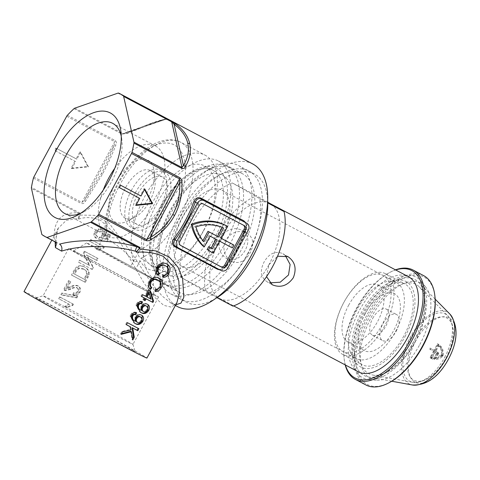 <?xml version="1.0" encoding="UTF-8"?>
<svg xmlns="http://www.w3.org/2000/svg" width="480" height="480" viewBox="0 0 480 480"><rect width="100%" height="100%" fill="white"/><g stroke="black" fill="none" stroke-linecap="round" stroke-linejoin="round"><path stroke-width="0.36" stroke-dasharray="2.4 1.8" d="M247.506 253.872A72.57 37.362 -62.1 0 0 260.328 186.078A72.57 37.362 -62.1 0 0 222.384 173.478A72.57 37.362 -62.1 0 0 182.67 216.654A72.57 37.362 -62.1 0 0 168.126 276.072A72.57 37.362 -62.1 0 0 199.098 300.57A72.57 37.362 -62.1 0 0 247.506 253.872M181.002 215.88A67.194 34.596 117.9 0 1 217.77 175.902A67.194 34.596 117.9 0 1 242.43 173.712A67.194 34.596 117.9 0 1 241.026 250.338A67.194 34.596 117.9 0 1 179.598 292.512A67.194 34.596 117.9 0 1 167.532 270.894A67.194 34.596 117.9 0 1 181.002 215.88M33.408 178.116L81.45 203.526C83.052 203.844 84.324 203.184 85.272 201.546L102.51 174.096C107.826 164.244 112.296 154.506 115.908 144.888A2.688 1.404 19.8 0 0 114.21 145.212C110.826 154.572 106.56 164.01 101.424 173.538L84.594 199.986L81.894 202.404L33.852 176.994M74.004 108.678L122.046 134.088L127.428 133.398L153.726 123.012C160.698 120.588 165.342 119.376 167.664 119.376A2.688 2.646 88.8 0 0 166.47 119.112L166.47 119.112A2.688 2.646 88.8 0 0 165.45 119.346C163.314 119.406 158.874 120.606 152.142 122.952L125.814 133.182L122.844 133.584L74.802 108.174M110.688 339.27A56.442 0.864 28.4 0 0 135.126 351.63A56.442 0.864 28.4 0 0 109.956 337.182A56.442 0.864 28.4 0 0 60.258 310.326A56.442 0.864 28.4 0 0 35.832 297.942A56.442 0.864 28.4 0 0 60.336 312.054A56.442 0.864 28.4 0 0 110.688 339.27M65.22 306.978A51.072 0.78 -151.6 0 1 110.178 331.272A51.072 0.78 -151.6 0 1 132.954 344.346A51.072 0.78 -151.6 0 1 132.954 344.358A51.072 0.78 -151.6 0 1 110.844 333.168A51.072 0.78 -151.6 0 1 65.58 308.706A51.072 0.78 -151.6 0 1 43.11 295.782A51.072 0.78 -151.6 0 1 43.116 295.776A51.072 0.78 -151.6 0 1 65.22 306.978M245.838 222.762L246.486 229.434A80.634 41.514 117.9 0 1 237.66 248.832A80.634 41.514 117.9 0 1 226.302 266.766L225.816 266.85A81.708 42.066 -62.1 0 0 237.33 248.676A81.708 42.066 -62.1 0 0 246.27 229.026C247.092 225.816 246.282 223.344 243.834 221.616M80.352 213.474A51.072 26.292 -62.1 0 0 83.664 211.95A51.072 26.292 -62.1 0 0 111.606 181.566A51.072 26.292 -62.1 0 0 121.848 139.752A51.072 26.292 -62.1 0 0 121.248 136.158M115.968 182.136A34.944 17.988 117.9 0 1 139.272 159.648A34.944 17.988 117.9 0 1 154.188 171.444A34.944 17.988 117.9 0 1 147.18 200.052A34.944 17.988 117.9 0 1 128.058 220.842A34.944 17.988 117.9 0 1 109.794 214.776A34.944 17.988 117.9 0 1 115.968 182.136M149.688 201.216A26.88 13.836 -62.1 0 0 155.076 179.214A26.88 13.836 -62.1 0 0 150.252 170.568A26.88 13.836 -62.1 0 0 125.676 187.434A26.88 13.836 -62.1 0 0 125.118 218.088A26.88 13.836 -62.1 0 0 134.982 217.212A26.88 13.836 -62.1 0 0 149.688 201.216M139.248 250.596A60.744 31.272 -62.1 0 0 172.968 214.212A60.744 31.272 -62.1 0 0 174.72 145.206A60.744 31.272 -62.1 0 0 118.698 183.06A60.744 31.272 -62.1 0 0 106.416 231.75L105.342 236.292L107.25 239.046C116.982 244.506 125.994 252.138 134.286 261.942L140.172 260.79A61.098 31.458 -62.1 0 0 157.488 270.732L155.322 274.014C155.742 269.73 151.596 264.834 142.896 259.338L140.784 258.294C138.144 256.44 137.634 253.878 139.248 250.596L130.296 267.162L97.458 248.31A37.632 0.576 -151.6 0 1 135.774 268.926L153.09 278.868A37.632 0.576 -151.6 0 1 136.794 270.618A37.632 0.576 -151.6 0 1 130.296 267.162M139.794 316.548C141.228 317.34 141.534 318.696 140.712 320.628C139.608 322.308 138.354 322.788 136.956 322.062L137.682 322.482M135.81 312.6L135.9 312.396C134.394 311.814 132.948 312.168 131.568 313.458L130.698 314.688L131.418 315.102M130.698 314.688L130.122 316.128L133.734 322.692L134.286 322.992M141.738 315.276L140.856 314.772C138.708 313.71 136.764 314.412 135.024 316.878L134.772 320.916L134.214 320.622M145.698 305.64C147.126 306.426 147.432 307.788 146.61 309.72C145.506 311.4 144.252 311.874 142.854 311.148L143.58 311.568M141.714 301.692L141.798 301.488C140.292 300.906 138.846 301.254 137.466 302.544L136.596 303.78L137.316 304.188M136.596 303.78L136.02 305.214L139.632 311.778L140.184 312.084M147.636 304.362L146.754 303.858C144.612 302.802 142.668 303.504 140.922 305.964L140.67 310.002L140.118 309.708M159.54 278.4L158.526 277.818C155.658 276.18 152.814 276.708 149.982 279.396L148.128 282.828C147.51 285.408 148.032 287.484 149.682 289.05L149.85 288.84M157.446 279.822C160.068 281.04 160.698 283.272 159.336 286.506C158.256 288.36 156.87 289.158 155.178 288.906L154.428 291.078L155.16 291.498M167.208 264.21L166.194 263.634C163.332 261.996 160.482 262.524 157.65 265.212L155.796 268.644C155.184 271.224 155.7 273.3 157.35 274.866L157.518 274.656M165.12 265.638C167.742 266.856 168.366 269.088 167.004 272.322C165.924 274.176 164.544 274.974 162.852 274.716L162.102 276.894L162.834 277.314M134.004 284.502A45.684 0.696 28.4 0 0 153.78 294.51A45.684 0.696 28.4 0 0 133.524 282.87A45.684 0.696 28.4 0 0 93.186 261.078A45.684 0.696 28.4 0 0 73.416 251.058A45.684 0.696 28.4 0 0 93.36 262.536A45.684 0.696 28.4 0 0 134.004 284.502M103.044 251.244A37.926 0.582 -151.6 0 1 136.53 269.34A37.926 0.582 -151.6 0 1 153.348 279A37.926 0.582 -151.6 0 1 136.926 270.696A37.926 0.582 -151.6 0 1 103.188 252.456A37.926 0.582 -151.6 0 1 86.628 242.928A37.926 0.582 -151.6 0 1 103.044 251.244M90.786 259.698A51.072 0.78 -151.6 0 1 136.044 284.154A51.072 0.78 -151.6 0 1 158.52 297.078A51.072 0.78 -151.6 0 1 136.404 285.882A51.072 0.78 -151.6 0 1 91.146 261.426A51.072 0.78 -151.6 0 1 68.67 248.502A51.072 0.78 -151.6 0 1 90.786 259.698M103.278 189.996A51.072 26.292 -62.1 0 0 107.694 236.238A51.072 26.292 -62.1 0 0 154.386 204.186A51.072 26.292 -62.1 0 0 155.448 145.95A51.072 26.292 -62.1 0 0 114.744 168.324M135.498 192.522A32.256 16.602 -62.1 0 0 134.826 229.302A32.256 16.602 -62.1 0 0 164.31 209.058A32.256 16.602 -62.1 0 0 164.988 172.278A32.256 16.602 -62.1 0 0 135.498 192.522M131.424 190.362A32.256 16.602 -62.1 0 0 130.752 227.148A32.256 16.602 -62.1 0 0 160.236 206.904A32.256 16.602 -62.1 0 0 160.914 170.124A32.256 16.602 -62.1 0 0 131.424 190.362M155.322 274.014A66.12 34.038 -62.1 0 0 203.724 230.586A66.12 34.038 -62.1 0 0 205.104 155.184A66.12 34.038 -62.1 0 0 144.654 196.68A66.12 34.038 -62.1 0 0 134.286 261.942M203.634 230.346A56.442 29.058 -62.1 0 0 204.81 165.978A56.442 29.058 -62.1 0 0 153.21 201.402A56.442 29.058 -62.1 0 0 152.034 265.77A56.442 29.058 -62.1 0 0 203.634 230.346M157.026 203.202A67.194 34.596 -62.1 0 0 155.628 279.828A67.194 34.596 -62.1 0 0 217.056 237.66A67.194 34.596 -62.1 0 0 218.46 161.034A67.194 34.596 -62.1 0 0 157.026 203.202M161.91 207.684A26.88 13.836 -62.1 0 0 162.474 177.03A26.88 13.836 -62.1 0 0 137.898 193.896A26.88 13.836 -62.1 0 0 137.34 224.55A26.88 13.836 -62.1 0 0 161.91 207.684M78.642 219.156C85.686 216.672 93.114 217.14 100.926 220.572L114.258 233.07L124.716 249.75L144.15 283.272L154.158 296.826L163.722 305.37L171.618 307.188L176.898 302.646C174.27 304.8 177.39 305.202 171.27 303.306L162 295.896L151.836 283.728L131.472 252.81L108.966 223.056L94.56 215.358L80.04 215.064L78.642 219.156L80.286 213.792A2.688 1.386 117.9 0 1 80.328 213.252A80.634 41.514 -62.1 0 0 80.04 215.064M100.734 231.282L101.298 231.612C99.528 230.67 98.04 231.102 96.822 232.914C96.084 234.504 96.366 235.77 97.668 236.706L96.522 238.44C94.476 236.886 94.098 234.798 95.394 232.17L98.838 229.362L102.378 229.842C104.814 231.264 105.474 233.4 104.364 236.262L102.108 238.314L105.99 239.454L108.822 234.216A68.274 1.044 -151.6 0 1 110.598 235.158L106.962 241.89L99.258 239.658L100.074 237.75L102.558 235.95C103.458 234.012 103.038 232.566 101.298 231.612L100.572 231.198C102.306 232.134 102.726 233.58 101.832 235.53L99.348 237.336L98.532 239.238L106.218 241.464L109.86 234.738A69.882 1.068 28.4 0 0 108.09 233.79L105.252 239.034L101.382 237.9L103.632 235.842C104.754 232.998 104.094 230.862 101.652 229.428L98.112 228.948L95.58 230.46L94.068 233.256C93.624 235.338 94.206 236.928 95.802 238.026L96.948 236.292C95.652 235.362 95.37 234.096 96.102 232.5C97.314 230.688 98.808 230.256 100.572 231.198L100.734 231.288M90.696 239.484L89.718 241.302A69.882 1.068 -151.6 0 1 99.75 246.63L96 248.85A69.882 1.068 -151.6 0 1 97.584 249.696L103.128 247.602L103.764 246.432A69.882 1.068 28.4 0 0 90.696 239.484L91.416 239.898A68.274 1.044 -151.6 0 1 104.502 246.858L103.764 246.432M84.348 251.232L83.202 253.344L89.112 265.236A69.882 1.068 28.4 0 0 79.53 260.142L78.444 262.146A69.882 1.068 -151.6 0 1 91.512 269.094L92.652 266.976L86.418 254.904A69.882 1.068 -151.6 0 1 96.33 260.178L97.41 258.18A69.882 1.068 28.4 0 0 84.348 251.232L85.068 251.646A68.274 1.044 -151.6 0 1 98.154 258.606L97.068 260.604L96.33 260.178M74.232 269.94L71.484 275.022A69.882 1.068 -151.6 0 1 84.552 281.964L88.326 274.506L88.452 271.914C87.768 269.514 86.34 267.798 84.168 266.772C80.124 264.564 76.812 265.62 74.232 269.94L74.952 270.354C77.508 266.04 80.82 264.99 84.894 267.186L84.168 266.772L84.894 267.186C87.072 268.218 88.5 269.934 89.19 272.334L89.064 274.926L87.912 277.542L85.29 282.39L84.552 281.964M64.182 290.274L69.198 280.998A68.274 1.044 -151.6 0 1 70.776 281.832L67.026 288.774L70.89 287.19C73.368 285.672 75.87 285.312 78.396 286.116C80.682 287.682 81.156 289.812 79.824 292.506C78.3 295.146 76.194 295.974 73.494 294.984L74.31 293.076C75.924 293.796 77.226 293.334 78.204 291.69C78.984 290.124 78.714 288.87 77.394 287.928L76.668 287.508C77.976 288.432 78.246 289.686 77.466 291.264C76.506 292.902 75.21 293.364 73.578 292.656L72.768 294.564C75.432 295.56 77.538 294.732 79.08 292.08C80.418 289.416 79.95 287.286 77.664 285.696C75.132 284.898 72.63 285.258 70.164 286.776L66.306 288.36L70.056 281.418A69.882 1.068 28.4 0 0 68.478 280.584L63.462 289.86L64.656 290.244L70.02 288.882C72.174 287.55 74.388 287.088 76.668 287.508L77.394 287.928C75.132 287.502 72.918 287.958 70.746 289.296L65.376 290.658L63.462 289.86M61.74 293.046L60.924 294.552L76.152 297.498L76.968 295.992L61.74 293.046L77.706 296.418L76.896 297.924L76.152 297.498M59.664 296.88L58.686 298.698A69.882 1.068 -151.6 0 1 68.718 304.026L64.968 306.246A69.882 1.068 -151.6 0 1 66.552 307.086L72.096 304.998L72.732 303.828A69.882 1.068 28.4 0 0 59.664 296.88L60.384 297.294A68.274 1.044 -151.6 0 1 73.47 304.248L72.732 303.828M24 291.558A69.882 1.068 -151.6 0 1 54.258 306.882A69.882 1.068 -151.6 0 1 116.19 340.35A69.882 1.068 -151.6 0 1 146.946 358.038M55.14 241.89L58.302 228.114L66.384 220.314L79.044 218.406M77.82 285.786L78.546 286.206L77.82 285.786M101.814 229.518L102.534 229.932L101.814 229.518M252.786 163.986A80.634 41.514 -62.1 0 0 179.07 214.59A80.634 41.514 -62.1 0 0 177.39 306.546M226.302 266.766L219.882 269.88M175.722 304.818L171.27 303.306L175.368 305.478M67.38 115.284L115.422 140.694C116.58 141.822 116.742 143.22 115.908 144.888M118.626 93.126L167.664 119.376M178.416 247.95L218.268 268.896C221.076 269.958 223.59 269.274 225.816 266.85L227.82 268.002M243.606 225.276A3.228 2.766 119.9 0 0 243.282 225.048A3.228 2.766 119.9 0 0 243.21 225.012L202.062 203.244A3.228 2.766 119.9 0 0 198.084 204.792L178.656 240.726A3.228 2.766 119.9 0 0 179.49 244.818A3.228 2.766 119.9 0 0 179.562 244.854L180.366 245.28M232.728 244.392L231.192 247.23L218.46 240.498L212.04 252.378A50.262 43.086 -60.1 0 1 210.144 251.364M211.176 248.16L211.146 248.214A47.04 40.32 -60.1 0 1 208.734 246.618M217.218 239.892L215.994 239.25M216.018 239.208L208.89 235.434L203.106 246.126M221.196 238.35L219.996 237.66L226.416 225.78M219.996 237.66L221.22 238.308M232.392 247.92L231.192 247.23M210.09 236.124L208.89 235.434M212.346 248.898L211.146 248.214M213.24 253.068L212.04 252.378M219.66 241.188L218.46 240.498M203.892 241.77L202.692 241.08A47.04 40.32 -60.1 0 1 194.76 226.14L195.96 226.824M202.938 240.618L202.692 241.08M222.348 227.496L222.42 227.364A47.04 40.32 119.9 0 0 194.76 226.14M223.62 228.054L222.42 227.364M74.892 161.172L71.1 168.18L87.75 166.452L79.956 151.8L76.17 158.808L55.8 148.032L54.522 150.396L75.612 161.586L71.82 168.594L71.1 168.18M55.506 242.082L41.826 234.474M106.416 231.75L97.458 248.31M139.002 197.976L135.21 204.978L135.93 205.392M144.534 189.48L144.066 188.604L140.28 195.612L119.91 184.836L118.632 187.2L119.364 187.59M118.632 187.2L119.352 187.614M119.91 184.836L120.63 185.25M140.28 195.612L141 196.02M144.066 188.604L144.786 189.018M135.21 204.978L136.212 204.876M157.35 274.866L158.07 275.28M156.498 266.97L157.218 267.384M166.194 263.634L166.92 264.048M162.852 274.716L163.578 275.136M167.004 272.322L167.742 272.742M149.682 289.05L150.402 289.464M148.83 281.154L149.55 281.568M158.526 277.818L159.246 278.232M155.178 288.906L155.91 289.32M159.336 286.506L160.074 286.932M149.706 290.496L149.694 290.46A68.274 1.044 -151.6 0 1 148.194 289.668L144.846 295.848A68.274 1.044 -151.6 0 1 141.924 294.306L140.94 296.124A68.274 1.044 28.4 0 0 141.672 296.514M140.94 296.124L141.66 296.538M143.868 297.666L142.884 299.484L143.604 299.904M142.884 299.484A68.274 1.044 28.4 0 0 143.616 299.874M149.694 290.46L150.414 290.874M148.194 289.668L148.914 290.082M144.846 295.848L145.572 296.262M141.924 294.306L142.644 294.72M148.476 292.704L150.408 298.77A68.274 1.044 -151.6 0 1 146.346 296.64M150.408 298.77L151.14 299.19M141.798 301.488L142.524 301.902M140.388 309.864L141.114 310.284M140.67 310.002L141.396 310.422M140.922 305.964L141.648 306.378M146.754 303.858L147.486 304.278M146.61 309.72L147.348 310.14M135.9 312.396L136.62 312.81M134.49 320.778L135.216 321.192M134.772 320.916L135.498 321.33M135.024 316.878L135.744 317.292M140.856 314.772L141.582 315.186M140.712 320.628L141.444 321.054M138.12 328.308L138.138 328.278A68.274 1.044 -151.6 0 1 126.78 322.308L125.7 324.312L126.42 324.726M126.78 322.308L127.5 322.722M129.828 326.49L130.386 329.454L121.818 331.482L120.486 333.948L121.572 333.684M120.486 333.948L121.206 334.362M121.818 331.482L122.538 331.896M125.7 324.312A68.274 1.044 28.4 0 0 126.432 324.696M138.138 328.278L138.882 328.704M130.716 331.254L132.042 339.552L132.576 338.568M132.042 339.552L132.78 339.978M130.386 329.454L131.112 329.874M71.82 168.594L88.47 166.866L87.75 166.452M88.47 166.866L80.676 152.214L79.956 151.8M80.676 152.214L76.89 159.222L76.17 158.808M76.89 159.222L55.8 148.032M56.52 148.446L55.242 150.81L54.522 150.396M55.242 150.81L75.612 161.586M73.47 304.248L72.84 305.424L67.284 307.506A68.274 1.044 28.4 0 0 65.694 306.666L69.45 304.446L68.718 304.026M65.694 306.666L64.968 306.246M67.284 307.506L66.552 307.086M72.84 305.424L72.096 304.998M69.45 304.446A68.274 1.044 28.4 0 0 59.406 299.112L60.384 297.294M59.406 299.112L58.686 298.698M77.706 296.418L76.968 295.992M76.896 297.924L61.644 294.966L62.46 293.46M61.644 294.966L60.924 294.552M67.026 288.774L66.306 288.36M70.776 281.832L70.056 281.418M69.198 280.998L68.478 280.584M65.376 290.658L64.656 290.244M70.746 289.296L70.02 288.882M78.204 291.69L77.466 291.264M74.31 293.076L73.578 292.656M73.494 294.984L72.768 294.564M79.824 292.506L79.08 292.08M70.89 287.19L70.164 286.776M89.064 274.926L88.326 274.506M89.19 272.334L88.452 271.914M84.774 279.534L87.312 274.164C87.162 271.77 86.004 270.114 83.838 269.202L78.984 268.38L76.29 271.26L74.706 274.182A68.274 1.044 -151.6 0 1 84.774 279.534L84.036 279.114A69.882 1.068 28.4 0 0 73.986 273.768L75.57 270.846L78.264 267.966L83.118 268.788L84.234 269.418L83.118 268.788C85.266 269.688 86.418 271.338 86.574 273.744L84.036 279.114M74.706 274.182L73.986 273.768M87.312 274.164L86.574 273.744M86.328 276.66L85.59 276.24M78.984 268.38L78.264 267.966M76.29 271.26L75.57 270.846M85.29 282.39A68.274 1.044 28.4 0 0 72.204 275.43L74.952 270.354M72.204 275.43L71.484 275.022M97.068 260.604A68.274 1.044 28.4 0 0 87.144 255.318L93.396 267.402L92.25 269.514L91.512 269.094M93.396 267.402L92.652 266.976M98.154 258.606L97.41 258.18M92.25 269.514A68.274 1.044 28.4 0 0 79.17 262.56L80.25 260.556A68.274 1.044 -151.6 0 1 89.844 265.656L83.922 253.758L83.202 253.344M89.844 265.656L89.112 265.236M80.25 260.556L79.53 260.142M79.17 262.56L78.444 262.146M87.144 255.318L86.418 254.904M83.922 253.758L85.068 251.646M104.502 246.858L103.872 248.028L98.316 250.116A68.274 1.044 28.4 0 0 96.732 249.27L100.482 247.056L99.75 246.63M96.732 249.27L96 248.85M98.316 250.116L97.584 249.696M103.872 248.028L103.128 247.602M100.482 247.056A68.274 1.044 28.4 0 0 90.438 241.716L91.416 239.898M90.438 241.716L89.718 241.302M95.394 232.17L94.674 231.756M96.522 238.44L95.802 238.026M97.668 236.706L96.948 236.292M96.822 232.914L96.102 232.5M102.558 235.95L101.832 235.53M100.074 237.75L99.348 237.336M99.258 239.658L98.532 239.238M106.962 241.89L106.218 241.464M110.598 235.158L109.86 234.738M108.822 234.216L108.09 233.79M105.99 239.454L105.252 239.034M102.108 238.314L101.382 237.9M104.364 236.262L103.632 235.842M98.838 229.362L98.112 228.948M140.172 260.79L135.774 268.926M157.488 270.732L153.09 278.868M246.486 229.434L248.274 230.178M127.428 133.398A2.688 0.786 67.4 0 0 126.6 132.876L126.6 132.876A2.688 0.786 67.4 0 0 126.552 132.906L165.792 119.244L125.814 133.176L152.34 122.868A2.688 2.016 70.8 0 0 152.142 122.952M165.45 119.346L165.978 118.548L122.844 133.584A2.688 1.386 117.9 0 0 122.046 134.088M85.272 201.546A2.688 1.332 36.8 0 1 84.594 199.986L114.21 145.212L114.732 141.672L81.894 202.404A2.688 1.386 117.9 0 0 81.45 203.526M80.286 213.792L77.706 212.832C60.552 212.034 52.788 221.472 54.42 241.14M54.246 241.044L54.93 241.5M78.132 218.37A5.376 4.26 -84.6 0 0 77.706 212.832L31.446 188.364M266.532 276.69L268.872 264.798L277.56 256.242M285.348 255.522L282.564 253.512C275.16 250.698 268.992 253.536 264.072 262.038C259.674 270.792 260.73 277.41 267.222 281.886L269.658 282.858M271.962 284.61L267.222 281.886M246.948 233.07C253.446 237.564 254.496 244.176 250.098 252.912C245.16 261.426 238.992 264.264 231.606 261.438C224.142 256.398 222.162 249.246 225.654 239.988C231.498 231.996 238.596 229.692 246.948 233.07L241.848 230.142C233.598 226.83 226.602 229.194 220.854 237.228C217.272 246.444 219.162 253.542 226.512 258.51C234.018 261.39 240.282 258.6 245.292 250.158C249.6 241.362 248.448 234.69 241.848 230.142M231.606 261.438L226.512 258.51M404.988 336.678A48.384 24.906 -62.1 0 0 396.96 280.116A48.384 24.906 -62.1 0 0 361.764 311.868A48.384 24.906 -62.1 0 0 354.528 360.348A48.384 24.906 -62.1 0 0 404.988 336.678M395.526 331.566A43.008 22.14 -62.1 0 0 396.426 282.522A43.008 22.14 -62.1 0 0 388.392 281.292A43.008 22.14 -62.1 0 0 357.108 309.51A43.008 22.14 -62.1 0 0 350.676 352.608A43.008 22.14 -62.1 0 0 356.214 358.554A43.008 22.14 -62.1 0 0 395.526 331.566M221.19 239.628A56.442 29.058 -62.1 0 0 222.822 175.512A56.442 29.058 -62.1 0 0 170.766 210.684A56.442 29.058 -62.1 0 0 169.134 274.8A56.442 29.058 -62.1 0 0 221.19 239.628M221.064 239.292A43.008 22.14 -62.1 0 0 221.964 190.248A43.008 22.14 -62.1 0 0 182.646 217.242A43.008 22.14 -62.1 0 0 181.752 266.28A43.008 22.14 -62.1 0 0 221.064 239.292M225.75 242.25A66.66 34.314 117.9 0 1 164.814 284.082A66.66 34.314 117.9 0 1 166.2 208.062A66.66 34.314 117.9 0 1 227.142 166.23A66.66 34.314 117.9 0 1 225.75 242.25M229.824 244.404A66.66 34.314 117.9 0 1 168.888 286.236A66.66 34.314 117.9 0 1 156.912 264.792A66.66 34.314 117.9 0 1 170.274 210.222A66.66 34.314 117.9 0 1 206.754 170.556A66.66 34.314 117.9 0 1 231.216 168.384A66.66 34.314 117.9 0 1 229.824 244.404M236.946 248.292A72.57 37.362 117.9 0 1 170.604 293.832A72.57 37.362 117.9 0 1 157.566 270.492A72.57 37.362 117.9 0 1 172.116 211.074A72.57 37.362 117.9 0 1 211.83 167.892A72.57 37.362 117.9 0 1 238.464 165.528A72.57 37.362 117.9 0 1 236.946 248.292M215.844 298.344A72.57 37.362 117.9 0 1 186.492 302.238A72.57 37.362 117.9 0 1 188.004 219.474A72.57 37.362 117.9 0 1 254.352 173.934A72.57 37.362 117.9 0 1 267.654 200.382M358.242 371.79A53.754 27.672 117.9 0 1 359.364 310.488A53.754 27.672 117.9 0 1 408.51 276.75M268.872 264.798A53.754 27.672 117.9 0 1 219.732 298.53A53.754 27.672 117.9 0 1 219.3 298.296A53.754 27.672 117.9 0 1 220.854 237.228A53.754 27.672 117.9 0 1 269.994 203.49A53.754 27.672 117.9 0 1 270.426 203.73A53.754 27.672 117.9 0 1 268.872 264.798M181.218 277.536A61.818 31.824 117.9 0 1 192.804 222.234A61.818 31.824 117.9 0 1 232.35 182.976L259.62 198.63A61.818 31.824 117.9 0 1 248.034 253.938A61.818 31.824 117.9 0 1 208.488 293.196L181.218 277.536L205.662 290.466L232.932 306.12M259.62 198.63L267.756 202.932M205.662 290.466A61.818 31.824 117.9 0 1 217.248 235.164A61.818 31.824 117.9 0 1 256.794 195.906L232.35 182.976M267.738 202.188L256.794 195.906M216.954 297.666L208.488 293.196M389.526 382.476A60.744 31.272 117.9 0 1 357.768 371.928A60.744 31.272 117.9 0 1 368.502 315.18A60.744 31.272 117.9 0 1 409.02 276.09A60.744 31.272 117.9 0 1 434.946 296.598M423.726 275.676A61.818 31.824 -62.1 0 0 367.212 314.472A61.818 31.824 -62.1 0 0 365.922 384.972M395.676 269.964A60.744 31.272 -62.1 0 0 389.526 272.574A60.744 31.272 -62.1 0 0 356.28 308.718A60.744 31.272 -62.1 0 0 344.106 358.452A60.744 31.272 -62.1 0 0 345.408 365.004M345.204 364.896A61.818 31.824 117.9 0 1 344.226 359.484A61.818 31.824 117.9 0 1 356.616 308.874A61.818 31.824 117.9 0 1 390.45 272.088A61.818 31.824 117.9 0 1 395.472 269.856M382.254 324.546A43.008 22.14 117.9 0 1 342.594 351.342A43.008 22.14 117.9 0 1 343.836 302.49A43.008 22.14 117.9 0 1 383.496 275.694A43.008 22.14 117.9 0 1 382.254 324.546M384.63 325.86A45.696 23.526 117.9 0 1 342.858 354.534A45.696 23.526 117.9 0 1 343.812 302.424A45.696 23.526 117.9 0 1 385.584 273.75A45.696 23.526 117.9 0 1 384.63 325.86M414.972 342.132A56.958 29.322 -62.1 0 0 421.182 281.388A56.958 29.322 -62.1 0 0 364.086 312.918A56.958 29.322 -62.1 0 0 369.204 379.656A56.958 29.322 -62.1 0 0 414.972 342.132M419.772 344.61A54.024 27.816 -62.1 0 0 425.658 286.998A54.024 27.816 -62.1 0 0 371.508 316.902A54.024 27.816 -62.1 0 0 376.362 380.202A54.024 27.816 -62.1 0 0 419.772 344.61M364.932 313.866A32.256 16.602 117.9 0 1 394.422 293.628A32.256 16.602 117.9 0 1 393.75 330.408A32.256 16.602 117.9 0 1 364.26 350.652A32.256 16.602 117.9 0 1 364.932 313.866M348.642 305.25A32.256 16.602 117.9 0 1 378.126 285.006A32.256 16.602 117.9 0 1 377.454 321.792A32.256 16.602 117.9 0 1 347.964 342.03A32.256 16.602 117.9 0 1 348.642 305.25M403.824 336.006A45.696 23.526 117.9 0 1 362.052 364.686A45.696 23.526 117.9 0 1 363.006 312.576A45.696 23.526 117.9 0 1 404.778 283.902A45.696 23.526 117.9 0 1 403.824 336.006M396.132 331.314A14.784 7.608 -62.1 0 0 396.438 314.454A14.784 7.608 -62.1 0 0 382.926 323.736A14.784 7.608 -62.1 0 0 382.614 340.59A14.784 7.608 -62.1 0 0 396.132 331.314M372.738 318.348A14.784 7.608 117.9 0 1 386.256 309.072A14.784 7.608 117.9 0 1 385.944 325.926A14.784 7.608 117.9 0 1 372.432 335.208A14.784 7.608 117.9 0 1 372.738 318.348M441.144 355.248L441.33 354.906L442.56 355.56L442.374 355.902L441.144 355.248L434.712 357.912L435.936 358.56L442.374 355.902M438.654 353.52A83.322 71.418 -60.1 0 1 435.918 358.254L434.694 357.606A81.708 70.038 119.9 0 0 437.43 352.872L438.654 353.52L438.666 352.908L437.448 352.26A81.708 1.248 28.4 0 0 434.778 350.736L436.002 351.384A83.322 1.272 -151.6 0 1 438.666 352.908M442.56 355.56C442.836 352.53 442.35 350.022 441.102 348.024L438.816 345.684L437.586 345.036L439.872 347.376C441.126 349.368 441.612 351.876 441.33 354.906M433.59 358.842L433.638 358.248A81.708 70.038 119.9 0 0 436.566 353.304L436.572 352.998A81.708 1.248 28.4 0 0 434.268 351.678L434.004 351.84A81.498 69.858 -60.1 0 1 431.034 356.85L432.264 357.498A83.112 71.244 119.9 0 0 435.228 352.488L435.492 352.326A83.322 1.272 -151.6 0 1 437.796 353.646L437.784 353.952A83.322 71.418 -60.1 0 1 434.862 358.902L434.886 359.514C437.49 359.586 440.112 358.53 442.758 356.334L443.112 355.674C443.55 352.146 443.034 349.26 441.564 347.01L438.852 344.448L438.36 344.784A83.028 71.172 -60.1 0 1 435.45 350.76L435.186 350.922A83.322 1.272 28.4 0 0 431.22 348.678L429.978 348.018A81.708 1.248 -151.6 0 1 433.962 350.268L434.226 350.112A81.414 69.78 119.9 0 0 437.124 344.136L437.616 343.8L440.334 346.362C441.81 348.606 442.32 351.492 441.876 355.02L441.522 355.68C438.906 357.87 436.284 358.932 433.662 358.866L434.886 359.514L433.59 358.848M434.268 351.678L435.492 352.326L434.268 351.678M431.034 356.85L432.258 357.804L431.034 356.85M431.994 357.54L431.994 358.158L431.472 358.476L430.026 357.846L430.044 357.234A81.414 69.78 119.9 0 0 433.458 351.528L433.446 351.216A81.708 1.248 28.4 0 0 429.468 348.966L429.408 348.312L429.978 348.018L431.22 348.678L430.65 348.972L430.71 349.62A83.322 1.272 -151.6 0 1 434.676 351.864L434.682 352.176A83.028 71.172 -60.1 0 1 431.274 357.888L431.406 358.578L430.026 357.846L432.702 359.13L433.218 358.194L431.994 357.54M433.962 350.268L435.186 350.922M437.124 344.136L437.616 343.8L438.852 344.448L438.36 344.784L437.124 344.136M437.586 345.036L438.564 345.852A83.112 71.244 -60.1 0 1 435.996 351.072L434.766 350.424A81.498 69.858 119.9 0 0 437.334 345.198L438.816 345.684M434.766 350.424L434.778 350.736M445.968 358.086A35.19 18.114 -62.1 0 0 446.988 318.114A35.19 18.114 -62.1 0 0 414.534 340.038A35.19 18.114 -62.1 0 0 413.514 380.016A35.19 18.114 -62.1 0 0 445.968 358.086M415.842 340.71A36.36 18.72 -62.1 0 0 414.792 382.014A36.36 18.72 -62.1 0 0 448.326 359.358A36.36 18.72 -62.1 0 0 449.376 318.048A36.36 18.72 -62.1 0 0 415.842 340.71M365.274 313.602A54.294 27.954 -62.1 0 0 368.448 376.998A54.294 27.954 -62.1 0 0 384.066 373.752A54.294 27.954 -62.1 0 0 413.778 341.448A54.294 27.954 -62.1 0 0 424.662 296.994A54.294 27.954 -62.1 0 0 418.554 282.258A54.294 27.954 -62.1 0 0 365.274 313.602M414.96 341.994A50.496 25.992 -62.1 0 0 425.082 300.654A50.496 25.992 -62.1 0 0 419.406 286.95A50.496 25.992 -62.1 0 0 369.852 316.104A50.496 25.992 -62.1 0 0 372.804 375.06A50.496 25.992 -62.1 0 0 387.33 372.036A50.496 25.992 -62.1 0 0 414.96 341.994M437.448 352.26L437.43 352.872M434.694 357.606L434.712 357.912L434.694 357.606M436.002 351.384L435.996 351.072M102.51 174.096L101.424 173.538M153.726 123.012A2.688 2.016 70.8 0 0 152.34 122.868L165.792 119.244M140.784 258.294A66.12 34.038 -62.1 0 0 179.442 217.746A66.12 34.038 -62.1 0 0 180.822 142.338A66.12 34.038 -62.1 0 0 120.372 183.834A66.12 34.038 -62.1 0 0 107.25 239.046M211.782 234.654A56.442 29.058 -62.1 0 0 212.958 170.286A56.442 29.058 -62.1 0 0 161.358 205.71A56.442 29.058 -62.1 0 0 160.182 270.078A56.442 29.058 -62.1 0 0 211.782 234.654M161.814 205.884A59.826 30.798 -62.1 0 0 160.086 273.846A59.826 30.798 -62.1 0 0 215.262 236.562A59.826 30.798 -62.1 0 0 216.99 168.6A59.826 30.798 -62.1 0 0 161.814 205.884M80.328 213.252L31.44 187.398M217.986 268.878A1.074 0.552 117.9 0 1 218.262 268.89A1.074 0.552 117.9 0 1 218.268 268.896L221.19 270.576M243.21 225.012L244.41 225.696M179.562 244.854L180.624 245.46M178.656 240.726L179.856 241.416M198.084 204.792L199.284 205.482M202.062 203.244L203.262 203.934M66.69 116.262L114.732 141.672A2.688 1.386 -62.1 0 1 115.422 140.694M117.936 93.138L165.978 118.548A2.688 1.386 -62.1 0 1 166.668 118.536M87.912 277.542L87.174 277.116M449.892 314.082A40.632 20.916 -62.1 0 0 410.016 337.542A40.632 20.916 -62.1 0 0 412.392 384.984M444.63 357.438A38.034 19.584 -62.1 0 0 447.978 315.972A38.034 19.584 -62.1 0 0 410.652 337.932A38.034 19.584 -62.1 0 0 412.872 382.338A38.034 19.584 -62.1 0 0 444.63 357.438M436.572 352.998L437.796 353.646M433.638 358.248L434.862 358.902M437.784 353.952L436.566 353.304M441.522 355.68L442.758 356.334M443.112 355.674L441.876 355.02M430.71 349.62L429.468 348.966M433.446 351.216L434.676 351.864M430.044 357.234L431.274 357.888M434.682 352.176L433.458 351.528M431.472 358.476L432.702 359.13M217.77 175.902L222.384 173.478M132.954 344.346L135.126 351.63M175.482 246.27L218.262 268.89C219.258 269.622 220.986 269.532 223.44 268.614L225.762 266.64L237.198 248.592L246.072 229.08C246.714 224.826 246.006 222.36 243.954 221.682M121.848 139.752L120.954 131.988M155.076 179.214L154.188 171.444M153.348 279L153.78 294.51M158.52 297.078L132.954 344.358M155.448 145.95L112.674 123.324M134.826 229.302L130.752 227.148M105.342 236.292C103.656 219.774 107.892 201.9 118.044 182.658C127.284 165.858 138.342 153.504 151.218 145.59C157.404 141.918 163.47 139.974 169.416 139.77C173.532 139.668 177.33 140.52 180.822 142.338L205.104 155.184M152.034 265.77L160.182 270.078C147.546 265.05 147.078 233.532 162.522 206.298C176.544 179.136 201.954 162.912 212.958 170.286L204.81 165.978M242.43 173.712L218.46 161.034M162.474 177.03L150.252 170.568M58.302 228.114L51.81 240.126M243.282 225.048L244.482 225.738M179.49 244.818L180.69 245.502M137.34 224.55L125.118 218.088M179.598 292.512L155.628 279.828M164.988 172.278L160.914 170.124M107.694 236.238L64.92 213.612M68.67 248.502L43.11 295.782L35.832 297.942M86.628 242.928L73.416 251.058M139.632 311.778L140.358 312.198M133.734 322.692L134.454 323.106M134.982 217.212L128.058 220.842M83.664 211.95L76.74 215.58M167.532 270.894L168.126 276.072M58.308 228.114C56.424 230.544 55.776 235.878 56.364 244.11M388.392 281.292L396.96 280.116M164.814 284.082L168.888 286.236M156.912 264.792L157.566 270.492M170.604 293.832L186.492 302.238M219.732 298.53L233.622 305.88M221.964 190.248L396.426 282.522M181.752 266.28L356.214 358.554M238.464 165.528L254.352 173.934M206.754 170.556L211.83 167.892M227.142 166.23L231.216 168.384M350.676 352.608L354.528 360.348M288.018 256.638L282.924 253.71M344.106 358.452L344.226 359.484M425.658 286.998L421.182 281.388M378.126 285.006L394.422 293.628M342.858 354.534L362.052 364.686M386.256 309.072L396.438 314.454M372.432 335.208L382.614 340.59M385.584 273.75L404.778 283.902M347.964 342.03L364.26 350.652M376.362 380.202L369.204 379.656M389.526 272.574L390.45 272.088M391.746 381.234L368.448 376.998M425.082 300.654L424.662 296.994M372.804 375.06L412.872 382.338C425.628 382.86 436.662 374.784 445.986 358.104C455.076 340.614 455.736 326.568 447.978 315.972L419.406 286.95M387.33 372.036L384.066 373.752M435.168 299.13L418.554 282.258M434.67 357.9L435.894 358.548M431.028 357.156L432.258 357.804M434.262 351.678L435.486 352.326M437.61 343.794L438.846 344.448"/><path stroke-width="0.72" d="M175.764 124.02C183.378 129.732 188.04 136.284 189.744 143.688C191.376 151.104 189.918 158.766 185.364 166.656A2.688 1.752 -149 0 0 183.408 165.546C187.914 157.968 189.384 150.594 187.806 143.424C186.156 136.266 181.596 129.9 174.126 124.326L171.678 121.824L123.636 96.414A2.688 1.386 -62.1 0 0 123.282 95.802L171.324 121.212A2.688 1.386 117.9 0 1 171.678 121.824L181.974 167.526L183.408 165.546L174.126 124.326A2.688 1.608 126.5 0 1 175.764 124.02L171.324 121.212M172.752 214.482C177.87 204.948 180.198 194.394 179.748 182.832L179.568 178.89L131.52 153.48A2.688 1.386 -62.1 0 0 131.964 152.358L180.006 177.768A2.688 1.386 117.9 0 1 179.568 178.89L146.724 239.622L150.132 237.606C160.032 231.696 167.574 223.986 172.752 214.482L174.546 215.448C169.188 225.276 161.442 233.28 151.314 239.454A2.688 0.378 -120.7 0 1 150.132 237.606L179.748 182.832A2.688 0.306 177.6 0 1 181.95 182.796C182.304 194.7 179.838 205.584 174.546 215.448M56.274 150.078A59.13 30.444 117.9 0 1 95.718 112.026A59.13 30.444 117.9 0 1 120.954 131.988A59.13 30.444 117.9 0 1 109.098 180.402A59.13 30.444 117.9 0 1 76.74 215.58A59.13 30.444 117.9 0 1 45.822 205.314A59.13 30.444 117.9 0 1 56.274 150.078M121.248 136.158A51.072 26.292 -62.1 0 0 112.674 123.324A51.072 26.292 -62.1 0 0 65.988 155.376A51.072 26.292 -62.1 0 0 64.92 213.612A51.072 26.292 -62.1 0 0 80.352 213.474M139.794 316.548L140.664 317.046L139.794 316.548C138.36 315.906 137.112 316.434 136.056 318.132C135.258 319.98 135.558 321.294 136.956 322.062L137.682 322.482C139.08 323.214 140.334 322.734 141.444 321.054C142.272 319.134 141.96 317.772 140.526 316.968C139.098 316.32 137.85 316.848 136.782 318.546C135.978 320.394 136.284 321.708 137.682 322.482M135.012 323.412L134.46 323.106L130.842 316.542L132.288 313.872C133.662 312.582 135.108 312.228 136.62 312.81L135.792 314.712C134.592 314.28 133.584 314.688 132.768 315.936C132.102 318.528 132.918 320.28 135.216 321.192L135.744 317.292C137.472 314.832 139.416 314.13 141.582 315.186C143.718 316.416 144.126 318.486 142.824 321.414C140.412 324.66 137.808 325.326 135.012 323.412L134.286 322.992C137.07 324.912 139.668 324.24 142.08 320.988L142.218 315.924M134.49 320.778C132.198 319.878 131.388 318.126 132.048 315.522C132.852 314.28 133.854 313.872 135.066 314.298L135.9 312.396M145.83 305.718L145.698 305.64C144.258 304.998 143.01 305.526 141.954 307.218C141.156 309.072 141.456 310.38 142.854 311.148L143.58 311.568C144.978 312.3 146.232 311.826 147.348 310.14C148.17 308.22 147.864 306.858 146.424 306.054C144.996 305.406 143.748 305.934 142.68 307.638C141.882 309.486 142.182 310.794 143.58 311.568M140.91 312.498L140.358 312.192L136.74 305.628L138.186 302.958C139.56 301.668 141.006 301.32 142.524 301.902L141.69 303.798C140.49 303.366 139.482 303.774 138.672 305.028C138.006 307.62 138.816 309.372 141.114 310.284L141.648 306.378C143.37 303.924 145.314 303.222 147.486 304.278C149.616 305.502 150.03 307.578 148.722 310.5C146.31 313.752 143.706 314.418 140.91 312.498L140.184 312.084C142.968 313.998 145.566 313.332 147.978 310.074L148.116 305.016M140.388 309.864C138.102 308.964 137.286 307.212 137.952 304.614C138.75 303.366 139.758 302.958 140.97 303.384L141.798 301.488M149.682 289.05L151.146 287.25C149.556 285.858 149.286 284.01 150.33 281.712C152.466 278.862 154.836 278.232 157.446 279.822L158.172 280.236C155.598 278.634 153.222 279.264 151.05 282.126C150.006 284.418 150.276 286.26 151.866 287.664L150.402 289.464C148.758 287.916 148.236 285.846 148.848 283.242L150.702 279.81C153.534 277.122 156.378 276.594 159.246 278.232L159.54 278.4M155.292 291.12L160.5 287.238L160.098 278.934M157.35 274.866L158.814 273.066C157.224 271.674 156.954 269.826 158.004 267.528C160.134 264.672 162.51 264.048 165.12 265.638L165.846 266.052C163.266 264.45 160.896 265.08 158.724 267.936C157.674 270.228 157.944 272.076 159.534 273.48L158.07 275.28C156.426 273.732 155.904 271.662 156.516 269.058L158.37 265.626C161.202 262.932 164.052 262.41 166.92 264.048L167.208 264.216M162.96 276.936L168.168 273.054L167.766 264.75M114.744 168.324A51.072 26.292 -62.1 0 0 108.762 178.002A51.072 26.292 -62.1 0 0 103.278 189.996M176.886 302.67L146.946 358.038A69.882 1.068 -151.6 0 1 116.688 342.72A69.882 1.068 -151.6 0 1 54.756 309.246A69.882 1.068 -151.6 0 1 24 291.558L51.81 240.126M121.206 334.362L122.538 331.896L131.112 329.874L130.548 326.904A69.882 1.068 -151.6 0 1 126.42 324.726L127.5 322.722A69.882 1.068 28.4 0 0 138.882 328.704L137.796 330.702A69.882 1.068 -151.6 0 1 132.768 328.068L134.262 337.242L132.78 339.978L131.442 331.674L121.206 334.362M141.66 296.538L142.644 294.72A69.882 1.068 28.4 0 0 145.572 296.262L148.914 290.082A69.882 1.068 28.4 0 0 150.414 290.874L153.594 301.176L152.904 302.448A69.882 1.068 -151.6 0 1 146.088 298.872L145.104 300.69A69.882 1.068 -151.6 0 1 143.604 299.904L144.588 298.08A69.882 1.068 -151.6 0 1 141.66 296.538M176.898 302.64L179.37 293.346L178.842 281.19L174.438 267.756L163.356 256.41C155.418 252.9 146.388 251.508 136.272 252.24L136.674 251.49L135.27 251.166C111.99 244.938 80.424 244.926 61.602 251.142L55.392 247.578L55.14 241.89M166.92 264.048C170.28 265.896 170.946 269.04 168.912 273.48C167.346 276.276 165.318 277.554 162.834 277.314L163.578 275.136C165.258 275.406 166.644 274.608 167.742 272.742C169.104 269.52 168.474 267.288 165.846 266.052L165.12 265.638M159.246 278.232C162.612 280.086 163.278 283.224 161.244 287.664C159.678 290.46 157.65 291.738 155.16 291.498L155.91 289.32C157.59 289.59 158.976 288.792 160.074 286.932C161.436 283.704 160.806 281.472 158.172 280.236L157.446 279.822M140.112 309.714L141.114 310.284M134.214 320.622L135.216 321.192M226.854 226.056A50.262 43.086 119.9 0 0 192.42 224.958L191.22 224.268A50.262 43.086 119.9 0 1 225.654 225.366A50.262 43.086 119.9 0 1 226.416 225.78L227.616 226.47A50.262 43.086 119.9 0 0 226.854 226.056M175.368 305.478L177.39 306.546A80.634 41.514 -62.1 0 0 251.106 255.942A80.634 41.514 -62.1 0 0 252.786 163.986L120.384 93.96A80.634 41.514 117.9 0 1 123.282 95.802M219.882 269.88L217.482 269.262L174.708 246.636C171.996 244.74 171.678 242.184 173.748 238.968A80.634 41.514 -62.1 0 0 185.106 221.034A80.634 41.514 -62.1 0 0 193.932 201.642C195.504 198.114 197.844 196.938 200.946 198.108L243.72 220.734L245.838 222.762M57.198 242.976L47.052 237.474L90.57 222.306A2.688 1.386 -62.1 0 0 91.368 221.796A80.634 41.514 117.9 0 0 97.992 215.19L146.034 240.6C147.846 241.044 149.604 240.66 151.314 239.454M136.272 252.24L138.912 248.856A80.634 41.514 -62.1 0 0 140.256 247.65A2.688 1.386 117.9 0 1 139.836 247.974L136.674 251.49M138.912 248.856L155.586 250.866L169.368 257.16L178.05 267.324L182.616 278.466L183.798 297.408L180.942 303.144L175.722 304.818M47.052 237.474A80.634 41.514 117.9 0 1 44.988 236.52A80.634 41.514 117.9 0 1 41.826 234.474L31.446 188.364A2.688 1.386 -62.1 0 1 31.44 187.398A80.634 41.514 117.9 0 1 33.408 178.116A2.688 1.386 -62.1 0 1 33.852 176.994L66.69 116.262A2.688 1.386 -62.1 0 1 67.38 115.284A80.634 41.514 117.9 0 1 74.004 108.678A2.688 1.386 -62.1 0 1 74.802 108.174L117.936 93.138A2.688 1.386 -62.1 0 1 118.626 93.126A80.634 41.514 117.9 0 1 120.384 93.96M131.964 152.358A80.634 41.514 117.9 0 0 133.932 143.076L181.974 168.486C183.54 168.816 184.674 168.204 185.364 166.656M181.95 182.796C182.034 180.702 181.386 179.028 180.006 177.768M246.756 223.29L203.982 200.67A5.376 4.608 119.9 0 0 197.352 203.244L176.898 241.068A5.376 4.608 119.9 0 0 178.296 247.884A5.376 4.608 119.9 0 0 178.416 247.95L221.19 270.576A5.376 4.608 119.9 0 0 227.82 268.002L248.274 230.178A5.376 4.608 119.9 0 0 246.876 223.356A5.376 4.608 119.9 0 0 246.756 223.29L201.06 198.99C198.456 198.048 196.548 199.08 195.342 202.092L193.932 201.642M197.352 203.244L195.342 202.092A81.708 42.066 117.9 0 1 174.894 239.916C173.052 242.538 173.25 244.656 175.494 246.27L178.296 247.884M246.876 223.356L243.834 221.616A1.074 0.552 117.9 0 1 243.72 220.734M244.41 225.696L203.262 203.934A3.228 2.766 119.9 0 0 199.284 205.482L179.856 241.416A3.228 2.766 119.9 0 0 180.69 245.502A3.228 2.766 119.9 0 0 180.762 245.544L221.91 267.306A3.228 2.766 119.9 0 0 225.888 265.764L245.316 229.83A3.228 2.766 119.9 0 0 244.482 225.738A3.228 2.766 119.9 0 0 244.41 225.696M180.366 245.28L220.71 266.616A3.228 2.766 119.9 0 0 224.688 265.074L244.116 229.14A3.228 2.766 119.9 0 0 243.606 225.276M227.616 226.47L221.196 238.35L233.928 245.082L232.392 247.92L219.66 241.188L213.24 253.068A50.262 43.086 -60.1 0 1 211.344 252.054L210.144 251.364A50.262 43.086 -60.1 0 1 207.192 249.474L208.734 246.618L209.934 247.308L208.392 250.164L207.192 249.474M215.994 239.25L211.176 248.16M209.934 247.308A47.04 40.32 -60.1 0 0 212.346 248.898L217.218 239.892L210.09 236.124L204.306 246.816L203.106 246.126A50.262 43.086 -60.1 0 1 191.22 224.268M221.22 238.308L233.928 245.082M204.306 246.816A50.262 43.086 -60.1 0 1 192.42 224.958M211.344 252.054A50.262 43.086 -60.1 0 1 208.392 250.164M209.178 231.996L203.892 241.77A47.04 40.32 -60.1 0 1 195.96 226.824A47.04 40.32 119.9 0 1 223.62 228.054L218.748 237.06L207.978 231.306L202.938 240.618M218.748 237.06L207.978 231.306M217.548 236.37L222.348 227.496M97.992 215.19A2.688 1.386 -62.1 0 0 98.682 214.212L131.52 153.48M133.932 143.076A2.688 1.386 -62.1 0 0 133.932 142.116L123.636 96.414M59.472 244.038L59.634 244.134C79.386 238.668 112.272 239.79 136.836 246.774L139.836 247.974M135.93 205.392L152.58 203.67L144.786 189.018L141 196.02L120.63 185.25L119.352 187.614L139.722 198.384L135.93 205.392M119.364 187.59L139.722 198.384M136.212 204.876L151.86 203.256L144.534 189.48M151.86 203.256L152.58 203.67M158.004 267.528L158.724 267.936M158.814 273.066L159.534 273.48M168.168 273.054L168.912 273.48M150.33 281.712L151.05 282.126M151.146 287.25L151.866 287.664M160.5 287.238L161.244 287.664M141.672 296.514A68.274 1.044 28.4 0 0 143.868 297.666L144.588 298.08M143.616 299.874A68.274 1.044 28.4 0 0 144.384 300.276L145.104 300.69M144.384 300.276L145.368 298.458L146.088 298.872M145.368 298.458A68.274 1.044 28.4 0 0 152.166 302.022L152.904 302.448M152.166 302.022L152.85 300.75L153.594 301.176M152.85 300.75L149.694 290.46M149.202 293.118L148.476 292.704L146.346 296.64L147.072 297.054A69.882 1.068 28.4 0 0 151.14 299.19L149.202 293.118L147.072 297.054M140.97 303.384L141.69 303.798M137.952 304.614L138.672 305.028M147.978 310.074L148.722 310.5M141.954 307.218L142.68 307.638M135.066 314.298L135.792 314.712M132.048 315.522L132.768 315.936M142.08 320.988L142.824 321.414M136.056 318.132L136.782 318.546M132.576 338.568L133.524 336.816L132.042 327.654A68.274 1.044 28.4 0 0 137.058 330.276L137.796 330.702M132.042 327.654L132.768 328.068M133.524 336.816L134.262 337.242M121.572 333.684L130.716 331.254L131.442 331.674M126.432 324.696A68.274 1.044 28.4 0 0 129.828 326.49L130.548 326.904M137.058 330.276L138.12 328.308M176.898 241.068L173.748 238.968M135.27 251.166A5.376 0.642 105.1 0 1 136.836 246.774L90.57 222.306M61.602 251.142C62.376 248.082 61.722 245.748 59.634 244.134M55.392 247.578L56.364 244.11L55.506 242.082M277.56 256.242L288.018 256.638M287.658 256.44C295.014 261.426 296.898 268.518 293.316 277.722C287.574 285.756 280.578 288.12 272.322 284.808L266.532 276.69M267.654 200.382A72.57 37.362 117.9 0 1 252.834 256.692A72.57 37.362 117.9 0 1 215.844 298.344M270.216 203.61L408.51 276.75A53.754 27.672 117.9 0 1 407.388 338.052A53.754 27.672 117.9 0 1 358.242 371.79L233.622 305.88M269.658 282.858L280.218 282.222L288.516 274.968L290.118 264.51L285.348 255.522M267.756 202.932L284.064 211.56A61.818 31.824 117.9 0 1 272.478 266.862A61.818 31.824 117.9 0 1 232.932 306.12L216.954 297.666M284.064 211.56L267.738 202.188M434.826 295.566L434.946 296.598A60.744 31.272 117.9 0 1 422.772 346.332A60.744 31.272 117.9 0 1 389.526 382.476L388.608 382.956A61.818 31.824 -62.1 0 0 422.436 346.176A61.818 31.824 -62.1 0 0 434.826 295.566A61.818 31.824 -62.1 0 0 423.726 275.676L413.136 270.078A61.818 31.824 117.9 0 1 411.846 340.572A61.818 31.824 117.9 0 1 355.326 379.374A61.818 31.824 117.9 0 1 345.204 364.896M355.326 379.374L365.922 384.972A61.818 31.824 -62.1 0 0 388.608 382.956M345.408 365.004A60.744 31.272 -62.1 0 0 410.55 339.87A60.744 31.272 -62.1 0 0 395.676 269.964M395.472 269.856A61.818 31.824 117.9 0 1 413.136 270.078M189.744 143.688A2.688 1.974 167.3 0 0 187.806 143.424M91.368 221.796L140.256 247.65M200.946 198.108A1.074 0.552 117.9 0 0 201.06 198.99L203.982 200.67M244.116 229.14L245.316 229.83M224.688 265.074L225.888 265.764M220.71 266.616L221.91 267.306M98.682 214.212L146.724 239.622A2.688 1.386 -62.1 0 1 146.034 240.6M133.932 142.116L181.974 167.526A2.688 1.386 -62.1 0 1 181.974 168.486M217.482 269.262A1.074 0.552 117.9 0 1 217.986 268.878M174.708 246.636A1.074 0.552 117.9 0 1 175.458 246.258M449.892 314.082C458.562 326.016 458.052 341.112 448.35 359.382C438.714 376.98 426.732 385.518 412.392 384.984A40.632 20.916 -62.1 0 0 446.316 358.38A40.632 20.916 -62.1 0 0 449.892 314.082L435.168 299.13M57.222 242.988L44.988 236.52M412.392 384.984L391.746 381.234"/></g></svg>
